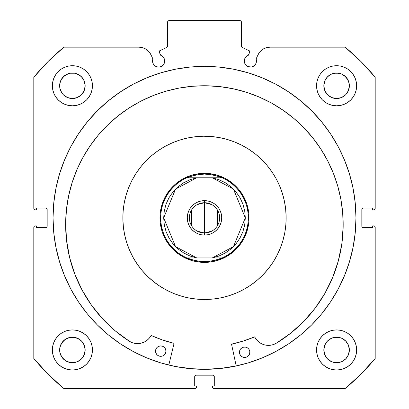 <?xml version="1.0" encoding="UTF-8"?>
<svg xmlns="http://www.w3.org/2000/svg" width="409" height="409" viewBox="0 0 409 409"><rect width="100%" height="100%" fill="white"/><g stroke="black" fill="none" stroke-linecap="round" stroke-linejoin="round"><path stroke-width="0.61" d="M249.827 51.754A1.186 1.186 0 0 1 249.715 52.26L248.299 55.297L246.673 56.186L245.395 57.521L244.577 59.182L244.413 62.199L245.323 64.392L248.053 66.636L251.571 66.984L254.684 65.317L256.003 63.344L256.469 61.013A6.084 6.084 0 0 1 250.38 67.096A6.084 6.084 0 0 1 248.299 55.297L249.715 52.26A1.186 1.186 0 0 0 249.827 51.754L249.142 50.68A1.186 1.186 0 0 1 249.827 51.754M256.003 63.344L256.469 61.013A6.084 6.084 0 0 0 256.1 58.932A6.084 6.084 0 0 1 256.469 61.013A6.084 6.084 0 0 0 256.1 58.932L258.018 54.821L260.068 51.682L262.91 49.244L266.32 47.695L270.032 47.168L345.124 47.168L360.881 61.478L375.191 77.235L375.191 208.36L374.756 209.408L373.708 209.843L372.671 209.843L372.671 208.063L363.32 208.063L362.267 208.498L361.832 209.546L361.832 226.172L362.267 227.22L363.32 227.655L372.671 227.655L372.671 225.875L373.708 225.875L374.756 226.31L375.191 227.358L375.191 358.483L360.881 374.24L345.124 388.55L213.999 388.55L212.629 387.635L212.516 386.024L214.296 386.024L214.296 376.674L213.861 375.626L212.813 375.191L196.187 375.191L195.139 375.626L194.704 376.674L194.704 386.024L196.484 386.024L196.484 387.067L196.049 388.115L195.001 388.55L63.876 388.55L48.119 374.24L33.809 358.483L33.809 227.358L34.244 226.31L35.292 225.875L36.329 225.875L36.329 227.655L45.68 227.655L46.733 227.22L47.168 226.172L47.168 209.546L46.733 208.498L45.68 208.063L36.329 208.063L36.329 209.843L35.292 209.843L34.244 209.408L33.809 208.36L33.809 77.235L48.119 61.478L63.876 47.168L138.968 47.168L142.68 47.695L146.09 49.244L148.932 51.682L150.982 54.821L152.9 58.932A6.084 6.084 0 0 0 152.531 61.013L152.997 63.344L154.316 65.317L156.289 66.636L158.62 67.096L160.947 66.636L162.92 65.317L164.239 63.344L164.704 61.013A6.084 6.084 0 0 1 158.62 67.096A6.084 6.084 0 0 1 152.9 58.932L150.982 54.821A13.257 13.257 0 0 0 138.968 47.168L63.876 47.168A221.157 221.157 0 0 0 33.809 77.235L33.809 208.36A1.483 1.483 0 0 0 35.292 209.843L36.329 209.843L36.329 208.063L45.68 208.063A1.483 1.483 0 0 1 47.168 209.546L47.168 226.172A1.483 1.483 0 0 1 45.68 227.655L36.329 227.655L36.329 225.875L35.292 225.875A1.483 1.483 0 0 0 33.809 227.358L34.244 226.31M159.244 51.35L159.285 52.26L160.701 55.297A6.084 6.084 0 0 1 164.704 61.013L164.423 59.182L163.605 57.521L162.327 56.186L160.701 55.297L159.178 51.81L159.858 50.68L166.708 47.485L167.347 46.744L167.393 21.933L168.876 20.45L240.124 20.45L241.607 21.933L241.653 46.744L242.292 47.485L249.142 50.68L242.292 47.485A1.186 1.186 0 0 1 241.607 46.411L241.607 21.933L240.124 20.45L168.876 20.45L167.393 21.933L167.393 46.411A1.186 1.186 0 0 1 166.708 47.485L166.99 47.301M53.032 217.859A151.468 151.468 0 0 1 204.5 66.386A151.468 151.468 0 0 1 355.968 217.859L355.242 203.012L353.059 188.309L349.45 173.891L344.439 159.893L338.085 146.458L330.441 133.707L321.586 121.764L311.607 110.752L300.589 100.772L288.652 91.918L275.901 84.274L262.466 77.92L248.468 72.909L234.05 69.3L219.347 67.117L204.5 66.386L189.653 67.117L174.95 69.3L160.532 72.909L146.534 77.92L133.099 84.274L120.348 91.918L108.411 100.772L97.393 110.752L87.414 121.764L78.559 133.707L70.915 146.458L64.561 159.893L59.55 173.891L55.941 188.309L53.758 203.012L53.032 217.859L53.758 232.706L55.941 247.409L59.55 261.826L64.561 275.824L70.915 289.26L78.559 302.011L87.414 313.948L97.393 324.966L108.411 334.945L120.348 343.8L133.099 351.443L146.534 357.798L160.532 362.809L174.95 366.418L189.653 368.601L204.5 369.327L219.347 368.601L234.05 366.418L248.468 362.809L262.466 357.798L275.901 351.443L288.652 343.8L300.589 334.945L311.607 324.966L321.586 313.948L330.441 302.011L338.085 289.26L344.439 275.824L349.45 261.826L353.059 247.409L355.242 232.706L355.968 217.859A151.468 151.468 0 0 1 204.5 369.327A151.468 151.468 0 0 1 53.032 217.859M355.968 217.772A151.468 151.468 0 0 0 355.252 203.135M355.227 202.89A151.468 151.468 0 0 0 321.612 121.795M321.561 121.739A151.468 151.468 0 0 0 87.439 121.739M87.388 121.795A151.468 151.468 0 0 0 53.773 202.89M53.748 203.135A151.468 151.468 0 0 0 53.032 217.772M356.638 349.961A20.036 20.036 0 0 1 336.602 369.997A20.036 20.036 0 0 1 316.561 349.961L316.949 353.867L318.09 357.624L319.94 361.091L322.43 364.128L325.467 366.617L328.933 368.473L332.691 369.613L336.602 369.997L340.508 369.613L344.271 368.473L347.732 366.617L350.769 364.128L353.264 361.091L355.114 357.624L356.254 353.867L356.638 349.961L356.254 346.05L355.114 342.292L353.264 338.826L350.769 335.789L347.732 333.299L344.271 331.448L340.508 330.308L336.602 329.92L332.691 330.308L328.933 331.448L325.467 333.299L322.43 335.789L319.94 338.826L318.09 342.292L316.949 346.05L316.561 349.961A20.036 20.036 0 0 1 336.602 329.92A20.036 20.036 0 0 1 356.638 349.961M92.439 349.961A20.036 20.036 0 0 1 72.398 369.997A20.036 20.036 0 0 1 52.362 349.961L52.746 353.867L53.886 357.624L55.736 361.091L58.231 364.128L61.268 366.617L64.729 368.473L68.492 369.613L72.398 369.997L76.309 369.613L80.067 368.473L83.533 366.617L86.57 364.128L89.06 361.091L90.91 357.624L92.051 353.867L92.439 349.961L92.051 346.05L90.91 342.292L89.06 338.826L86.57 335.789L83.533 333.299L80.067 331.448L76.309 330.308L72.398 329.92L68.492 330.308L64.729 331.448L61.268 333.299L58.231 335.789L55.736 338.826L53.886 342.292L52.746 346.05L52.362 349.961A20.036 20.036 0 0 1 72.398 329.92A20.036 20.036 0 0 1 92.439 349.961M356.638 85.757A20.036 20.036 0 0 1 336.602 105.798A20.036 20.036 0 0 1 316.561 85.757L316.949 89.668L318.09 93.426L319.94 96.892L322.43 99.929L325.467 102.419L328.933 104.269L332.691 105.41L336.602 105.798L340.508 105.41L344.271 104.269L347.732 102.419L350.769 99.929L353.264 96.892L355.114 93.426L356.254 89.668L356.638 85.757L356.254 81.851L355.114 78.088L353.264 74.627L350.769 71.59L347.732 69.095L344.271 67.245L340.508 66.105L336.602 65.721L332.691 66.105L328.933 67.245L325.467 69.095L322.43 71.59L319.94 74.627L318.09 78.088L316.949 81.851L316.561 85.757A20.036 20.036 0 0 1 336.602 65.721A20.036 20.036 0 0 1 356.638 85.757M92.439 85.757A20.036 20.036 0 0 1 72.398 105.798A20.036 20.036 0 0 1 52.362 85.757L52.746 89.668L53.886 93.426L55.736 96.892L58.231 99.929L61.268 102.419L64.729 104.269L68.492 105.41L72.398 105.798L76.309 105.41L80.067 104.269L83.533 102.419L86.57 99.929L89.06 96.892L90.91 93.426L92.051 89.668L92.439 85.757L92.051 81.851L90.91 78.088L89.06 74.627L86.57 71.59L83.533 69.095L80.067 67.245L76.309 66.105L72.398 65.721L68.492 66.105L64.729 67.245L61.268 69.095L58.231 71.59L55.736 74.627L53.886 78.088L52.746 81.851L52.362 85.757A20.036 20.036 0 0 1 72.398 65.721A20.036 20.036 0 0 1 92.439 85.757L92.051 89.668M84.919 88.247L85.164 85.757A12.766 12.766 0 0 1 72.398 98.523A12.766 12.766 0 0 1 59.637 85.757A12.766 12.766 0 0 1 72.398 72.991A12.766 12.766 0 0 1 85.164 85.757L84.193 90.645L81.427 94.786L77.286 97.552L72.398 98.523L67.516 97.552L63.375 94.786L61.785 92.848L59.878 88.247L59.878 83.267L61.785 78.666L65.307 75.144L69.908 73.237L74.888 73.237L79.489 75.144L81.427 76.734L84.193 80.875L85.164 85.757L84.919 83.267M349.122 88.247L349.363 85.757A12.766 12.766 0 0 1 336.602 98.523A12.766 12.766 0 0 1 323.836 85.757A12.766 12.766 0 0 1 336.602 72.991A12.766 12.766 0 0 1 349.363 85.757L348.391 90.645L345.625 94.786L341.484 97.552L336.602 98.523L331.714 97.552L327.573 94.786L324.807 90.645L323.836 85.757L324.807 80.875L327.573 76.734L331.714 73.963L336.602 72.991L341.484 73.963L343.693 75.144L347.215 78.666L349.122 83.267L349.363 85.757L349.122 83.267M84.919 352.451L85.164 349.961A12.766 12.766 0 0 1 72.398 362.722A12.766 12.766 0 0 1 59.637 349.961A12.766 12.766 0 0 1 72.398 337.195A12.766 12.766 0 0 1 85.164 349.961L84.193 354.843L81.427 358.984L77.286 361.75L72.398 362.722L69.908 362.476L65.307 360.574L61.785 357.052L59.878 352.451L59.878 347.471L61.785 342.865L65.307 339.347L69.908 337.44L74.888 337.44L79.489 339.347L81.427 340.932L84.193 345.073L85.164 349.961L84.919 347.471M349.122 352.451L349.363 349.961A12.766 12.766 0 0 1 336.602 362.722A12.766 12.766 0 0 1 323.836 349.961A12.766 12.766 0 0 1 336.602 337.195A12.766 12.766 0 0 1 349.363 349.961L348.391 354.843L345.625 358.984L341.484 361.75L336.602 362.722L331.714 361.75L327.573 358.984L324.807 354.843L323.836 349.961L324.807 345.073L327.573 340.932L331.714 338.166L336.602 337.195L341.484 338.166L345.625 340.932L348.391 345.073L349.363 349.961L349.122 347.471M247 66.074L248.636 66.841A157.332 157.332 0 0 1 248.672 66.851A157.332 157.332 0 0 0 248.646 66.846L251.571 66.984M254.684 65.317L255.441 64.392M256.1 58.932L258.018 54.821A13.257 13.257 0 0 1 270.032 47.168L345.124 47.168L360.881 61.478M345.124 47.168A221.157 221.157 0 0 1 375.191 77.235L375.191 208.36L374.756 209.408M361.945 208.979L361.832 209.546A1.483 1.483 0 0 1 363.32 208.063L372.671 208.063L372.671 209.843L373.708 209.843A1.483 1.483 0 0 0 375.191 208.36M362.747 227.542L363.32 227.655A1.483 1.483 0 0 1 361.832 226.172L361.832 209.546M374.756 226.31L375.079 226.791M213.38 375.304L212.813 375.191A1.483 1.483 0 0 1 214.296 376.674L213.861 375.626M195.139 375.626L194.704 376.674A1.483 1.483 0 0 1 196.187 375.191L212.813 375.191M194.704 376.674L194.704 386.024L196.484 386.024L196.484 387.067A1.483 1.483 0 0 1 195.001 388.55L63.876 388.55L48.119 374.24M47.055 226.739L47.168 226.172M46.253 208.176L45.68 208.063M34.244 209.408L33.921 208.927M157.429 66.984L160.297 66.861A157.332 157.332 0 0 1 160.328 66.856A157.332 157.332 0 0 0 160.302 66.861L162 66.074M164.587 62.199L164.704 61.013M159.484 50.951L166.708 47.485M167.209 47.05L167.393 46.411M242.01 47.301L242.292 47.485M76.309 330.308L72.398 329.92M83.533 102.419L86.57 99.929L89.06 96.892M318.09 93.426L319.94 96.892L322.43 99.929L325.467 102.419M352.088 362.671L353.264 361.091M336.602 329.92L332.691 330.308M214.296 376.674L214.296 386.024L212.516 386.024L212.516 387.067A1.483 1.483 0 0 0 213.999 388.55L345.124 388.55A221.157 221.157 0 0 0 375.191 358.483L375.191 227.358A1.483 1.483 0 0 0 373.708 225.875L372.671 225.875L372.671 227.655L363.32 227.655M33.809 227.358L33.809 358.483A221.157 221.157 0 0 0 63.876 388.55M92.051 81.851L91.913 81.207M89.06 74.627L88.687 74.085M86.718 71.744L86.335 71.36M61.268 69.095L60.593 69.571M54.428 94.622L55.736 96.887M322.665 71.36L322.282 71.744M320.313 74.085L319.582 75.179M353.616 96.34L355.114 93.426M92.051 346.05L91.953 345.59M55.736 338.826L53.886 342.292M80.067 368.473L80.859 368.126M316.949 346.05L316.561 349.961M84.193 80.875L81.427 76.734L77.286 73.963M74.888 73.237L69.908 73.237M67.516 73.963L63.375 76.734L60.609 80.875M59.878 83.267L59.878 88.247M60.609 90.645L63.375 94.786L67.516 97.552M69.908 98.278L74.888 98.278M77.286 97.552L81.427 94.786L84.193 90.645M347.732 69.095L348.407 69.571M348.391 80.875L345.625 76.734L341.484 73.963M339.092 73.237L334.112 73.237M331.714 73.963L327.573 76.734L324.807 80.875M324.081 83.267L324.081 88.247M324.807 90.645L327.573 94.786L331.714 97.552M334.112 98.278L339.092 98.278M341.484 97.552L345.625 94.786L348.391 90.645M84.193 345.073L81.427 340.932L77.286 338.166M74.888 337.44L69.908 337.44M67.516 338.166L63.375 340.932L60.609 345.073M59.878 347.471L59.878 352.451M60.609 354.843L63.375 358.984L67.516 361.75M69.908 362.476L74.888 362.476M77.286 361.75L81.427 358.984L84.193 354.843M348.391 345.073L345.625 340.932L341.484 338.166M339.092 337.44L334.112 337.44M331.714 338.166L327.573 340.932L324.807 345.073M324.081 347.471L324.081 352.451M324.807 354.843L327.573 358.984L331.714 361.75M334.112 362.476L339.092 362.476M341.484 361.75L345.625 358.984L348.391 354.843M53.032 217.946A151.468 151.468 0 0 0 53.748 232.578M53.773 232.833A151.468 151.468 0 0 0 108.354 334.899M108.467 334.991A151.468 151.468 0 0 0 204.444 369.327M204.556 369.327A151.468 151.468 0 0 0 300.533 334.991M300.646 334.899A151.468 151.468 0 0 0 355.227 232.833M355.252 232.578A151.468 151.468 0 0 0 355.968 217.946M353.442 190.303L353.059 188.309M55.941 188.309L53.758 203.012M87.414 313.948L88.84 315.661M353.059 247.409L355.242 232.706M159.285 52.26A1.186 1.186 0 0 1 159.858 50.68M181.202 179.909L182.813 178.968M185.037 177.808L186.734 177.031M189.055 176.095L190.829 175.481M193.222 174.781L194.991 174.357M197.501 173.886L199.393 173.626M201.841 173.411L203.687 173.339M203.59 173.339L203.846 173.334M206.213 173.365L208.196 173.482M210.569 173.743L212.297 174.019M214.863 174.551L216.785 175.057M219.055 175.778L220.794 176.417M223.109 177.404L224.802 178.227M226.985 179.423L228.534 180.374M230.645 181.816L232.164 182.966M234.05 184.551L235.42 185.819M237.174 187.608L238.411 188.999M239.981 190.957L241.07 192.455M242.45 194.561L243.391 196.172M244.551 198.396L245.328 200.088M246.264 202.414L246.878 204.188M247.578 206.581L248.002 208.35M248.473 210.86L248.733 212.746M248.948 215.2L249.02 217.041M248.994 219.572L248.876 221.555M248.611 223.922L248.294 225.901M247.808 228.222L247.302 230.139M246.581 232.414L245.942 234.153M244.95 236.468L244.132 238.161M242.936 240.344L241.985 241.893M240.543 244.004L239.393 245.523M237.808 247.409L236.54 248.779M234.751 250.533L233.36 251.77M231.402 253.34L229.904 254.429M227.798 255.809L226.187 256.75M223.963 257.905L222.266 258.687M219.945 259.623L218.171 260.236M215.778 260.937L214.009 261.361M211.499 261.832L209.607 262.092M207.158 262.307L205.313 262.379M205.41 262.379L205.154 262.384M202.787 262.353L200.804 262.235M198.431 261.97L196.703 261.699M194.137 261.167L192.215 260.661M189.945 259.94L188.206 259.301M185.891 258.309L184.198 257.491M182.015 256.29L180.466 255.344M178.355 253.902L176.836 252.752M174.95 251.167L173.58 249.899M171.826 248.11L170.589 246.714M169.019 244.761L167.93 243.263M166.55 241.157L165.609 239.546M164.449 237.322L163.672 235.625M162.736 233.304L162.122 231.53M161.422 229.137L160.998 227.368M160.527 224.858L160.267 222.966M160.052 220.512L159.98 218.672M160.006 216.146L160.123 214.163M160.389 211.79L160.66 210.062M161.192 207.496L161.698 205.574M162.419 203.304L163.058 201.565M164.05 199.249L164.868 197.557M166.064 195.374L167.015 193.82M168.457 191.714L169.607 190.195M171.192 188.309L172.46 186.939M174.249 185.185L175.64 183.948M177.598 182.378L179.096 181.289M197.112 204.643L204.5 202.721A15.138 15.138 0 0 0 189.362 217.859A15.138 15.138 0 0 0 204.5 232.997L204.5 235.078A17.219 17.219 0 0 1 187.281 217.859A17.219 17.219 0 0 1 204.5 200.64L204.5 232.997A15.138 15.138 0 0 1 189.362 217.859A15.138 15.138 0 0 1 204.5 202.721L211.888 204.643M211.888 231.075L204.5 232.997L197.112 231.075M191.519 225.656L191.519 210.062M204.899 173.334L204.5 173.329L204.5 174.07L204.5 173.329A44.53 44.53 0 0 1 249.03 217.859A44.53 44.53 0 0 1 204.5 262.389A44.53 44.53 0 0 0 249.03 217.859A44.53 44.53 0 0 0 204.5 173.329L204.316 173.329M204.101 262.384L204.5 262.389L204.5 261.642L204.684 262.389M209.025 174.306A43.789 43.789 0 0 1 209.035 174.306A43.789 43.789 0 0 0 209.025 174.306L204.5 174.07L213.513 175.011L222.138 177.782A43.789 43.789 0 0 1 222.138 257.936L213.513 260.707L204.5 261.642L195.487 260.707L186.862 257.936A43.789 43.789 0 0 1 186.862 177.782L195.487 175.011L204.5 174.07L199.97 174.306A43.789 43.789 0 0 1 199.975 174.306A43.789 43.789 0 0 0 199.965 174.306L191.1 176.172L186.862 177.782L222.138 177.782L217.9 176.172L209.03 174.306M209.035 261.407A43.789 43.789 0 0 1 209.025 261.412A43.789 43.789 0 0 0 209.035 261.407L199.97 261.407A43.789 43.789 0 0 1 199.965 261.407A43.789 43.789 0 0 0 199.975 261.412L191.1 259.546L186.862 257.936L222.138 257.936L217.9 259.546L209.03 261.407M196.202 174.111L195.635 174.224M187.823 176.57L187.291 176.79M180.093 180.614L179.612 180.936M173.298 186.09L173.043 186.346M167.695 192.792L167.373 193.273M163.513 200.456L163.293 200.988M160.906 208.779L160.834 209.147M160.752 226.157L160.824 226.52M163.211 234.531L163.431 235.068M167.255 242.266L167.475 242.598M172.736 249.061L172.987 249.316L172.736 249.061M179.433 254.659L179.914 254.986M187.097 258.846L187.629 259.066M195.42 261.453L195.788 261.525M212.798 261.607L213.365 261.494M221.177 259.148L221.709 258.928M228.907 255.098L229.244 254.879M235.702 249.623L235.957 249.372L235.702 249.623M241.305 242.926L241.52 242.603M248.094 226.934L248.166 226.571M249.025 218.253L249.03 217.675M248.248 209.561L248.176 209.198M245.789 201.182L245.569 200.65M241.745 193.452L241.422 192.966M236.264 186.657L236.013 186.402M229.567 181.054L229.086 180.732M221.903 176.872L221.371 176.652M213.58 174.265L213.212 174.193M225.344 252.956L219.009 256.008L212.251 257.936L196.749 257.936L189.991 256.008L183.656 252.951L177.941 248.856L173.017 243.836L169.024 238.048L166.085 231.663L164.29 224.863L163.682 217.859L164.29 210.855L166.085 204.055L169.024 197.67L173.017 191.877L177.941 186.862L183.656 182.762L189.991 179.709L196.749 177.782L220.339 177.782L212.251 177.782L219.009 179.709L225.344 182.762L231.059 186.862L235.983 191.877L239.976 197.67L242.915 204.055L244.705 210.819M197.91 233.764L194.935 232.174L197.91 233.764L201.141 234.746L204.5 235.078L207.859 234.746L211.09 233.764L214.065 232.174L211.09 233.764M190.185 227.424L188.595 224.449L187.613 221.218L187.281 217.859L187.613 214.5L188.595 211.269L190.185 208.293L188.595 211.269L187.613 214.5L187.281 217.859L187.613 221.218L188.595 224.449L190.185 227.424L192.327 230.032L194.935 232.174M194.935 203.544L197.91 201.954L194.935 203.544L192.327 205.686L190.185 208.293M204.5 200.64A17.219 17.219 0 0 1 221.719 217.859A17.219 17.219 0 0 1 204.5 235.078L204.5 232.997A15.138 15.138 0 0 0 219.638 217.859A15.138 15.138 0 0 0 204.5 202.721A15.138 15.138 0 0 1 219.638 217.859A15.138 15.138 0 0 1 204.5 232.997L204.5 200.64L207.859 200.972L204.5 200.64L201.141 200.972L197.91 201.954M211.09 201.954L214.065 203.544L211.09 201.954L207.859 200.972M218.815 208.293L220.405 211.269L218.815 208.293L216.673 205.686L214.065 203.544M221.387 214.5L221.719 217.859L221.387 221.218L220.405 224.449L218.815 227.424L220.405 224.449L221.387 221.218L221.719 217.859L221.387 214.5L220.405 211.269M204.5 262.389A44.53 44.53 0 0 1 159.97 217.859A44.53 44.53 0 0 1 204.5 173.329A44.53 44.53 0 0 0 159.97 217.859A44.53 44.53 0 0 0 204.5 262.389M188.646 177.782L186.862 177.782A43.789 43.789 0 0 0 186.862 257.936L188.661 257.936M244.71 210.855L245.318 217.859L244.71 224.863L242.915 231.663L239.976 238.048L235.983 243.836L231.059 248.856L225.344 252.951M214.065 232.174L216.673 230.032L218.815 227.424M220.354 257.936L222.138 257.936A43.789 43.789 0 0 0 222.138 177.782L220.339 177.782M212.251 177.782L233.442 189.076L245.318 217.859L233.442 246.642L212.251 257.936L214.986 257.936M196.749 257.936L175.558 246.642L163.682 217.859L175.558 189.076L196.749 177.782L194.014 177.782M217.481 210.062L217.481 225.656M231.652 344.168A0.297 0.297 0 0 0 231.647 344.168L231.816 344.066A0.297 0.297 0 0 0 231.581 344.352L231.581 344.352A0.297 0.297 0 0 0 231.591 344.419L236.203 365.973L231.591 344.419A0.297 0.297 0 0 1 231.581 344.352L243.294 341.024L254.551 336.919L256.509 339.664L258.677 341.863L261.244 343.58L264.096 344.751L267.128 345.324L270.216 345.278L273.232 344.618L276.055 343.371A138.769 138.769 0 0 0 324.731 293.662M248.278 355.968A5.194 5.194 0 0 0 249.843 352.323A5.194 5.194 0 0 1 244.582 357.446A5.194 5.194 0 0 1 239.454 352.185L239.822 354.174L240.927 355.876L242.598 357.026L245.594 357.364L247.481 356.612L248.933 355.196L249.73 353.335L249.761 351.311L249.009 349.424L247.593 347.972L245.732 347.175L243.708 347.144L241.821 347.895L240.369 349.306L239.572 351.173L239.541 353.197M239.454 352.19A5.194 5.194 0 0 0 248.268 355.983L248.933 355.196M157.02 354.751A5.194 5.194 0 0 0 165.931 351.198A5.194 5.194 0 0 1 160.665 356.316A5.194 5.194 0 0 1 155.543 351.05A5.194 5.194 0 0 0 157.01 354.736M140.65 101.274L128.876 108.114L117.833 116.079L107.618 125.088L98.339 135.052L90.077 145.88L82.92 157.465L76.933 169.699L72.173 182.455L68.686 195.62L66.503 209.065L65.655 222.654L66.529 240.226L69.622 257.542L74.883 274.327L82.224 290.313L91.529 305.242L102.649 318.872L115.399 330.988L129.587 341.397A138.769 138.769 0 0 1 206.284 85.772A138.769 138.769 0 0 1 276.055 343.371L290.513 333.355L303.59 321.586L315.073 308.258L324.777 293.585L332.543 277.803L338.253 261.167L341.817 243.938L343.166 226.402L342.681 212.792L340.866 199.295L337.737 186.039L333.32 173.155L327.665 160.768L320.825 148.994L312.859 137.951L303.851 127.736L293.882 118.457L283.059 110.195L271.469 103.037L259.24 97.051L246.479 92.291A138.769 138.769 0 0 0 233.319 88.804L219.873 86.621L206.284 85.772L192.675 86.253L179.178 88.073A138.769 138.769 0 0 0 165.921 91.202L153.038 95.614L140.65 101.274A138.769 138.769 0 0 0 68.697 195.574M324.818 293.509A138.769 138.769 0 0 0 332.502 277.905M332.589 277.706A138.769 138.769 0 0 0 343.166 226.458M343.166 226.325A138.769 138.769 0 0 0 340.876 199.341M340.855 199.249A138.769 138.769 0 0 0 271.469 103.037M68.676 195.666A138.769 138.769 0 0 0 65.655 222.583M174.004 343.642L168.81 365.063L174.004 343.642A0.297 0.297 0 0 0 173.968 343.417L174.004 343.642A0.297 0.297 0 0 0 173.789 343.284L173.968 343.417M65.655 222.711A138.769 138.769 0 0 0 74.847 274.229M74.924 274.429A138.769 138.769 0 0 0 82.183 290.237M233.319 88.804L246.479 92.291L233.319 88.804L219.873 86.621L206.284 85.772L192.675 86.253M179.178 88.073L165.921 91.202L153.038 95.614M74.883 274.327L82.224 290.313L91.529 305.242L102.649 318.872L115.399 330.988L129.587 341.397L132.373 342.716L135.369 343.458L138.452 343.586L141.499 343.095L144.387 342.001L146.995 340.354L149.224 338.217L151.253 335.523L162.393 339.935L173.789 343.284A129.132 129.132 0 0 1 151.361 335.549A129.132 129.132 0 0 0 173.723 343.269M157.91 346.76L157.112 347.399A5.194 5.194 0 0 0 155.543 351.05L155.911 353.044L157.015 354.746L158.687 355.891L160.665 356.316L162.659 355.948L164.362 354.843L165.512 353.171L165.931 351.193L165.563 349.199L164.459 347.497L162.792 346.346L160.809 345.927L158.815 346.295L157.112 347.399L155.967 349.066L155.543 351.05A5.194 5.194 0 0 1 160.809 345.927A5.194 5.194 0 0 1 165.931 351.193L165.844 350.176M231.883 344.056A129.132 129.132 0 0 0 254.444 336.939A129.132 129.132 0 0 1 231.816 344.066L243.294 341.024L254.444 336.939A0.297 0.297 0 0 1 254.822 337.077A15.343 15.343 0 0 0 276.055 343.366L290.513 333.355L303.59 321.586L315.073 308.258M332.543 277.803L338.253 261.167L341.817 243.938M343.166 226.402L342.681 212.792M320.825 148.994L312.859 137.951L303.851 127.736M72.173 182.455L68.686 195.62L66.503 209.065L65.655 222.654M151.141 335.538L151.361 335.549A0.297 0.297 0 0 0 150.977 335.677A0.297 0.297 0 0 1 151.361 335.549M162.393 339.935L173.789 343.284M165.093 348.294L164.459 347.497M165.931 351.183A5.194 5.194 0 0 0 157.117 347.394L156.458 348.177M157.792 355.401L158.687 355.891M165.819 352.205L165.931 351.193M247.593 347.972L246.704 347.481M241.029 348.529L240.369 349.306M239.572 351.173L239.454 352.185A5.194 5.194 0 0 1 244.72 347.057A5.194 5.194 0 0 1 249.843 352.323A5.194 5.194 0 0 0 248.381 348.637M239.822 354.174L240.927 355.876M248.365 348.621A5.194 5.194 0 0 0 239.454 352.175M129.602 341.397A15.343 15.343 0 0 0 132.358 342.711M132.388 342.722A15.343 15.343 0 0 0 150.977 335.677A15.343 15.343 0 0 1 129.587 341.392L129.587 341.392M254.833 337.093A15.343 15.343 0 0 0 273.217 344.623M273.243 344.613A15.343 15.343 0 0 0 276.039 343.376M254.822 337.077A0.297 0.297 0 0 0 254.444 336.939M257.103 280.288A81.636 81.636 0 0 1 142.071 270.461A81.636 81.636 0 0 1 151.897 155.43A81.636 81.636 0 0 1 266.929 165.256A81.636 81.636 0 0 1 257.103 280.288L250.727 285.145L243.912 289.352L236.714 292.87L229.204 295.666L221.458 297.711L213.554 298.989L205.558 299.485L197.552 299.199L189.612 298.125L181.816 296.28L174.239 293.677L166.954 290.344L160.026 286.315L153.533 281.627L147.526 276.326L142.071 270.461L137.214 264.086L133.007 257.271L129.489 250.073L126.693 242.563L124.648 234.817L123.37 226.908L122.874 218.912L123.16 210.906L124.234 202.971L126.079 195.175L128.682 187.598L132.015 180.313L136.044 173.385L140.732 166.892L146.033 160.885L151.897 155.43L158.273 150.573L165.088 146.366L172.286 142.848L179.796 140.052L187.542 138.007L195.446 136.729L203.442 136.228L211.448 136.519L219.388 137.593L227.184 139.438L234.761 142.041L242.046 145.369L248.974 149.403L255.467 154.091L261.474 159.392L266.929 165.256L271.786 171.632L275.993 178.447L279.511 185.645L282.307 193.15L284.352 200.896L285.63 208.805L286.126 216.801L285.84 224.807L284.766 232.747L282.921 240.543L280.318 248.12L276.985 255.405L272.956 262.333L268.268 268.825L262.967 274.833L257.103 280.288M236.187 365.902A151.396 151.396 0 0 1 168.83 364.992L176.887 366.715L191.611 368.703L206.458 369.24L221.289 368.32L236.187 365.902M270.692 265.635L272.956 262.333M281.003 189.367L279.511 185.645M252.276 151.667L248.974 149.403M176.008 141.356L172.286 142.848M138.308 170.083L136.044 173.385M127.997 246.351L129.489 250.073M156.724 284.05L160.026 286.315M232.992 294.357L236.714 292.87M233.191 251.913L239.285 245.661L244.04 238.34L247.276 230.231L248.866 221.647L248.754 212.92L246.939 204.382L243.493 196.361L238.554 189.168L232.302 183.074L224.981 178.319L216.872 175.083L208.293 173.493L199.561 173.605L191.023 175.42L183.002 178.861L175.809 183.805L169.715 190.057L164.96 197.378L161.724 205.487L160.134 214.065L160.246 222.798L162.061 231.336L165.507 239.357L170.446 246.55L176.698 252.639L184.019 257.399L192.128 260.635L200.707 262.225L209.439 262.113L217.977 260.298L225.998 256.852L233.166 251.934"/></g></svg>
